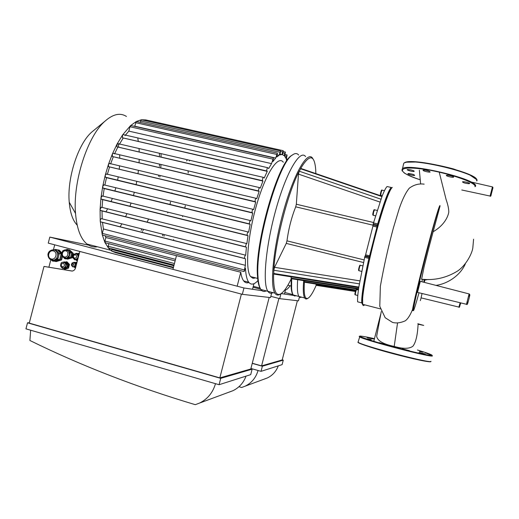 <?xml version="1.0" encoding="UTF-8"?>
<svg xmlns="http://www.w3.org/2000/svg" width="519" height="519" viewBox="0 0 519 519"><rect width="100%" height="100%" fill="white"/><g stroke="black" fill="none" stroke-linecap="round" stroke-linejoin="round"><path stroke-width="0.78" d="M255.491 277.86L252.928 278.262L250.58 276.588C245.039 269.848 247.466 236.398 256.613 204.921C265.696 173.359 278.152 154.779 283.316 162.246M102.691 235.133L102.237 234.698L102.301 233.388L103.443 228.996L245.377 265.332L245.481 258.767L244.306 258.371L245.228 255.095L245.682 255.238L246.415 247.2L245.442 246.817L246.369 243.502L246.843 243.683L248.024 235.691L247.193 235.308C247.07 233.822 247.381 232.713 248.121 231.974L248.627 232.201L250.158 224.286L249.438 223.903C249.308 222.398 249.62 221.282 250.366 220.556L250.904 220.841L252.747 213.049L252.111 212.667C251.975 211.136 252.286 210.02 253.032 209.313L253.616 209.663L255.744 202.034L108.594 166.696L255.173 201.657C255.043 200.113 255.348 198.998 256.088 198.31L256.736 198.738L259.143 191.336L112.415 156.524L258.631 190.96C258.501 189.409 258.806 188.293 259.539 187.619L260.259 188.157L262.958 181.06L116.976 146.838L262.497 180.69C262.367 179.126 262.666 178.017 263.393 177.362L264.21 178.036L267.259 171.367L122.419 137.801L266.844 170.998C266.714 169.434 267.006 168.331 267.72 167.695L268.693 168.565L271.541 163.621L273.487 157.782L272.91 161.565L275.699 158.061L134.726 126.188L136.315 121.498L277.243 153.111M271.541 163.621L128.835 131.119L129.971 126.74L131.022 125.566L273.331 157.75M125.001 135.628L128.835 131.119M119.279 144.412L123.133 138.21M275.699 158.061L277.393 153.144L276.802 156.965L279.073 155.285L277.328 154.896M114.53 153.929L117.742 147.247M279.073 155.285L280.591 150.964L279.968 154.876L281.83 154.591L280.143 154.208M110.579 163.978L113.246 156.946M281.83 154.591L283.231 150.698L282.57 154.733L284.081 155.635L285.385 152.067L284.672 156.271L285.859 158.263L287.085 154.954L286.306 159.372L286.786 160.896M107.349 174.429L109.522 167.124M252.747 213.049L106.505 177.68L105.389 177.193L105.214 175.318L106.324 173.982L252.967 209.3M104.825 185.199L106.505 177.68M250.158 224.286L104.202 188.54L102.95 188.034L102.723 186.438L103.891 184.829L250.314 220.543M103.047 196.227L104.202 188.54M248.024 235.691L102.671 199.633L101.237 199.108L100.978 197.804L102.185 195.916L248.082 231.967M102.107 207.47L102.671 199.633M246.415 247.2L102.016 210.928L100.355 210.377L100.083 209.371L101.309 207.204L246.343 243.495M102.198 218.888L102.016 210.928M159.378 153.715L159.489 155.862M245.481 258.767L102.483 222.404L100.485 221.808L100.225 221.1C100.316 219.641 100.718 218.83 101.432 218.668L245.215 255.089M103.443 228.996L102.483 222.404M159.508 164.491L159.424 166.411M258.28 280.228C254.362 284.633 251.183 285.301 248.731 282.226C246.914 279.754 245.824 275.096 245.461 268.245L244.105 271.58L102.438 235.068M105.305 242.756L104.929 241.043L105.85 237.514L105.214 235.788M105.85 237.514L176.454 255.737M172.937 269.361L176.473 255.653L240.758 272.248C241.367 276.27 242.341 279.157 243.664 280.909C245.117 282.777 246.869 283.303 248.925 282.479M254.025 278.301L254.589 277.626M158.671 175.416L158.555 176.376M141.959 228.963L141.136 230.365M252.526 289.258L253.947 283.718M240.758 272.248L237.17 286.19M258.67 190.998L259.143 191.336M112.415 156.524L112.331 154.085L113.252 153.28L259.448 187.599M255.218 201.696L255.744 202.034M108.594 166.696L108.419 164.504L109.444 163.44L256.016 198.29M262.53 180.722L262.958 181.06M116.976 146.838L117.009 144.165L117.813 143.607L263.295 177.342M266.863 171.017L267.259 171.367M122.419 137.801L122.588 134.927L123.25 134.603L267.616 167.669M108.432 247.92L104.922 242.509L102.237 234.698L100.225 221.1L100.083 209.371L100.978 197.804L102.723 186.438L105.214 175.318L108.419 164.504L112.331 154.085L117.009 144.165L122.588 134.927L130.529 125.643L136.315 121.498L141.343 119.766L280.455 150.932M111.948 251.157L108.14 247.803L108.75 243.651M115.789 252.74L111.754 251.125L111.799 248.796M245.377 265.332L244.105 271.58M116.029 252.805L115.361 252.052M143.581 229.372L142.783 230.812M148.525 219.083L147.169 222.164M161.02 154.098L161.091 156.712M160.955 164.834L160.825 167.086M160.008 175.733L159.858 176.947M140.214 122.315L141.343 119.766L145.768 119.915L283.102 150.666M145.067 120.609L145.768 119.915L146.41 120.084M312.801 158.529L312.529 158.139C307.482 150.614 294.189 173.08 283.796 210.195C273.338 247.252 269.672 285.671 274.908 293.151L267.888 291.315C269.238 293.339 270.944 293.786 273.007 292.651C270.944 293.786 269.238 293.339 267.888 291.315C262.355 283.77 265.754 245.357 276.231 208.391C286.65 171.354 300.242 149.005 305.581 156.582C300.242 149.005 286.65 171.354 276.231 208.391C265.754 245.357 262.355 283.77 267.888 291.315L260.888 289.485C259.292 287.13 258.326 282.803 257.988 276.504C255.166 243.93 278.963 161.409 292.677 154.805C295.116 153.099 297.115 153.176 298.659 155.032M266.228 290.88C264.093 291.996 262.316 291.529 260.888 289.485M264.372 290.393L261.278 289.589M260.233 288.337C258.722 285.956 257.794 281.733 257.463 275.654C254.647 243.437 278.139 162.019 291.749 155.434L292.191 155.129M137.84 138.573L138.314 141.453M139.073 149.005L139.209 152.015M139.196 159.722L139.053 162.804M138.385 170.589L137.996 173.716M136.737 181.507L136.114 184.654M134.285 192.387L133.428 195.527M131.035 203.143L129.932 206.257M126.934 213.679L125.546 216.734M121.861 223.871L120.11 226.829M97.423 246.778C93.667 247.394 90.209 246.486 87.049 244.066C80.692 238.98 76.851 228.769 75.534 213.439C72.699 182.033 87.503 136.225 104.896 121.258C113.025 114.07 120.207 112.467 126.428 116.457M118.157 143.795L118.838 147.273M119.662 155.136L119.759 158.256M119.519 166.106L119.253 169.239M118.189 177.037L117.605 180.177M115.789 187.878L114.894 190.986M112.312 198.518L111.072 201.58M107.615 208.846L105.941 211.81M77.188 225.142C72.822 220.633 70.169 212.991 69.235 202.215C66.99 178.186 78.084 143.906 91.668 132.15L94.328 129.958M291.211 278.697L291.133 276.835M273.85 274.077L273.779 270.243L274.538 267.317L286.267 243.398L286.975 240.855C288.622 228.684 291.542 217.338 295.713 206.828L296.33 204.227L298.483 174.118L299.223 171.192L300.929 168.48L382.081 196.234M364.572 257.307L368.886 258.371L369.21 257.353L364.896 256.289L358.824 287.059C357.799 294.078 357.396 298.996 357.617 301.818L357.662 301.831M387.103 186.535L387.083 186.535C385.857 187.625 384.151 190.979 381.952 196.578L373.142 224.026L377.462 225.051L377.696 223.916L373.369 222.891M364.896 256.289L365.279 255.815L369.333 256.814M369.567 255.802L365.597 254.823L365.279 255.815M365.597 254.823L372.94 226.096L376.904 227.037M377.209 225.947L373.161 224.987L372.94 226.096M373.161 224.987L373.142 224.026M359.317 283.848L273.779 270.243C275.174 242.217 287.915 192.646 299.223 171.192L380.959 199.192M291.289 278.709C287.455 286.722 283.99 291.743 280.896 293.773C275.693 296.745 273.266 289.972 273.617 273.455L358.824 287.059M381.952 196.578L300.514 168.733C309.408 153.896 314.475 154.201 315.708 169.661L315.844 173.58M387.083 186.535L391.19 187.463L391.099 188.196C388.277 191.089 383.736 203.377 377.462 225.051L369.21 257.353C365.097 275.537 362.703 288.992 362.022 297.711L361.711 302.888L357.617 301.818L361.711 302.888M368.886 258.371C363.838 281.038 361.445 295.869 361.704 302.875M391.19 187.463C388.361 190.551 383.859 202.702 377.696 223.916M361.944 302.324C362.1 304.16 362.534 304.874 363.255 304.465M274.908 293.151C276.218 295.207 277.912 295.603 279.968 294.338L280.896 293.773M364.559 304.802C363.598 305.983 362.969 305.821 362.664 304.316L362.625 298.659C363.443 287.046 369.015 259.474 375.899 233.758C382.788 208.009 389.652 188.968 392.306 187.424L391.294 188.053M316.116 285.327L316.103 284.101M304.556 282.252L304.517 280.773M316.175 285.333C313.08 292.411 310.414 296.673 308.189 298.14C304.841 299.963 303.596 294.5 304.439 281.759L355.956 290.004M303.686 280.643L303.57 282.057C302.96 290.445 303.33 295.746 304.685 297.964C305.386 299.061 306.294 299.275 307.417 298.6L308.189 298.14M304.685 297.964L298.944 296.466L300.177 297.465L301.708 297.186L300.177 297.465L298.944 296.466C297.458 294.15 297.037 288.564 297.666 279.702C297.037 288.564 297.458 294.15 298.944 296.466L293.216 294.974C292.372 293.741 291.834 291.483 291.6 288.201L291.678 278.768M164.075 236.21L164.095 234.569M290.095 285.761C288.006 288.759 286.216 290.179 284.71 290.017M284.425 294.059L285.476 289.985M162.694 235.86L162.739 234.225M189.377 161.02L189.461 160.695M186.516 160.929L187.216 160.17M296.102 295.726L294.513 295.986L293.216 294.974M292.794 294.221C291.944 293.014 291.393 290.757 291.153 287.461L291.178 278.937M188.092 171.205L188.228 173.028M186.963 196.539L186.905 196.928M185.309 205.693L184.835 207.879M182.779 215.93L182.584 216.624M173.683 239.57L173.275 240.349M142.31 232.473L142.303 231.656M171.951 192.912L171.906 193.302M170.498 202.073L170.037 204.252M167.955 212.271L167.747 212.959M425.158 353.913L419.08 352.446L425.158 353.913M409.452 350.675L402.257 348.794L409.452 350.675M385.027 344.292L379.117 342.624L385.027 344.292M367.484 338.836L371.228 339.614L367.484 338.836M366.998 337.545L372.947 338.978L366.998 337.545M422.953 352.167L419.475 351.434L422.953 352.167M468.462 183.707L469.559 183.609C470.688 183.064 463.272 181.202 462.5 181.838C462.877 182.61 464.868 183.233 468.462 183.707M453.664 177.057C453.969 176.363 447.144 174.734 446.444 175.338C445.302 175.909 452.769 177.816 453.587 177.161L453.664 177.057M429.174 171.192C426.443 170.264 424.419 169.927 423.108 170.167C421.986 170.732 429.362 172.652 430.167 172.01L429.174 171.192M410.633 169.823L407.298 169.564C406.228 170.102 413.409 171.99 414.168 171.374C414.331 170.965 413.156 170.446 410.633 169.823M408.868 173.541L408.012 173.631C406.993 174.137 413.987 175.967 414.7 175.383C414.233 174.611 412.294 174.001 408.868 173.541M412.949 309.843C412.508 311.004 412.371 310.965 412.534 309.739C413.098 305.127 419.728 277.172 427.111 249.107C434.487 221.016 440.229 201.988 440.021 206.147L428.895 247.569L424.14 266.61L421.61 279.216M420.033 178.231L420.215 179.159M440.021 206.147C440.359 202.021 434.773 221.062 427.526 249.198C420.286 277.295 413.773 305.295 413.312 309.94C413.124 312.86 415.025 307.131 419.008 292.761M422.524 279.28L421.889 281.759M466.464 304.283L469.105 293.929L420.319 281.35L417.516 292.398M381.264 311.556L376.664 336.169C377.274 340.691 383.119 344.116 394.213 346.433C403.12 348.989 409.361 348.911 412.936 346.192C415.829 342.43 417.555 335.112 418.1 324.226L423.718 325.413L417.795 323.726M424.99 279.41L424.315 282.381M424.438 279.384L423.738 282.232M421.136 297.88L420.312 300.631M422.057 293.501L421.058 297.861M423.802 280.156L424.004 279.365M75.404 253.694L77.526 254.492L78.2 257.275L76.261 259.364L74.632 259.325M73.335 262.562L74.879 263.133L75.359 265.125L73.977 266.617L72.868 266.604M63.195 262.264L65.336 263.055L66.004 265.838L64.071 267.921L62.572 267.914M73.302 262.543L74.1 262.303L75.664 263.963L75.06 266.286L72.894 266.941L72.381 266.403M71.616 265.592L71.408 264.975M71.843 263.289L72.381 262.822M63.578 268.018L63.532 267.999C66.568 266.299 66.73 264.405 64.038 262.316L63.097 262.244L64.246 261.894L66.426 264.216L65.582 267.46L62.559 268.381L61.806 267.577M60.892 266.604L60.535 265.488M61.073 263.418L61.229 262.822L62.014 262.582M75.281 253.681L76.429 253.33L78.622 255.646L77.779 258.903L74.736 259.831L73.97 259.013M73.095 258.092L72.55 257.508L72.705 256.905M73.231 254.874L73.393 254.265L74.178 254.018M76.429 253.33L77.526 253.525L78.901 254.978M77.746 259.422L74.736 259.831M64.246 261.894L65.375 262.063L67.554 264.372L67.133 265.994L66.711 267.609L63.694 268.524L62.559 268.381M66.711 267.609L65.582 267.46M67.554 264.372L66.426 264.216M74.1 262.303L75.203 262.465L76.578 263.924M75.904 266.513L72.894 266.941M75.936 266.409L75.06 266.286M76.533 264.087L75.664 263.963M65.679 249.924L68.657 251.06L69.617 255.03L66.854 258.014L64.881 258.066M65.634 249.86L67.1 249.405L70.221 252.714L69.014 257.353L64.687 258.676L63.753 257.684M62.066 255.893L61.722 254.816M62.624 251.339L62.78 250.742L63.552 250.502M67.1 249.405L68.592 249.684L71.706 252.974L70.506 257.593L66.192 258.916L64.687 258.676M70.506 257.593L69.014 257.353M71.706 252.974L70.221 252.714M76.034 262.912L76.741 263.289M75.793 266.941L74.807 266.85M78.317 254.115L79.044 254.44M77.649 259.798L76.825 259.701M65.848 262.562L66.198 262.633C68.767 264.437 68.748 266.286 66.14 268.193L64.732 268.213M69.994 251.164L71.388 252.643M71.628 253.253L70.623 257.145M69.416 257.93L68.949 258.073M68.93 250.035L69.52 249.853L73.179 253.233L71.979 257.833L67.691 259.15L66.815 258.728M72.628 253.136L71.427 257.742L71.979 257.833M69.52 249.853L73.179 253.233M71.427 257.742L67.126 259.059M75.605 267.668L74.775 267.681L74.185 267.038M75.67 267.415L74.775 267.681M75.184 262.465L76.968 262.413M76.254 262.147L76.87 262.809M77.539 253.538L79.284 253.506M77.513 260.337L76.611 260.603L77.441 260.603M76.611 260.603L76.001 259.954M78.577 253.227L79.186 253.882M65.381 262.063L66.99 261.823L69.468 264.456L68.514 268.135L65.083 269.179L63.908 268.459M66.432 261.738L68.91 264.379L67.957 268.064L68.514 268.135M67.957 268.064L64.518 269.108M68.91 264.379L69.468 264.456M57.654 250.126L58.264 249.937L61.683 253.564M61.735 255.536L60.626 259.785L55.28 261.427L54.956 261.083M59.97 258.501L60.931 254.842M61.826 252.87L59.218 250.1L58.264 249.937M62.455 256.542L61.573 259.928L60.626 259.785M61.573 259.928L56.234 261.57L55.28 261.427M52.503 260.207L55.053 260.181C56.798 259.578 57.953 258.339 58.511 256.464C58.945 254.557 58.556 252.896 57.337 251.494L54.274 250.054M52.354 260.999L54.3 261.284L59.666 259.656L61.184 253.888L59.27 253.57L57.752 259.364L52.354 260.999L51.491 260.064M59.666 259.656L57.752 259.364M53.755 249.931L55.403 249.425L59.27 253.57M61.184 253.888L57.324 249.769L55.403 249.425M79.816 251.456L75.534 267.947C74.989 269.711 73.86 270.756 72.154 271.08L43.998 266.422L72.29 271.061M48.929 267.058L50.81 259.824M53.139 250.878L53.34 250.106M53.392 249.886L54.709 244.832M241.393 294.078L219.835 377.89L29.252 323.116L43.998 266.422M215.489 383.677C212.894 392.598 207.594 399.059 199.581 403.062L195.274 404.677C136.03 386.973 80.906 365.571 29.901 340.483L30.653 330.207M229.281 392.079L232.992 390.677C239.194 387.628 243.547 382.775 246.045 376.126M27.52 322.805L220.718 378.345L219.076 384.715L25.95 328.851L27.52 322.805L29.343 322.779M242.328 294.325L48.254 243.126L49.824 237.099L243.962 287.974L242.328 294.325L270.503 297.595L271.632 293.183M269.173 297.439L250.8 368.983L219.835 377.89M260.746 289.265L253.038 287.254M219.076 384.715L250.716 374.64L252.111 369.204L220.718 378.345M252.111 369.204L250.833 368.847M261.952 290.679L243.962 287.974M88.58 245.124L49.824 237.099M252.273 363.255L261.589 365.876L278.898 298.451M258.047 370.495C255.971 377.696 251.67 382.925 245.143 386.175L241.646 387.492L238.961 386.713M264.32 379.091L267.421 377.923C272.585 375.386 276.212 371.357 278.281 365.856M252.24 363.378L262.361 366.219L261.044 371.345L250.93 368.484M280.974 293.728L279.702 298.659L270.827 296.33M253.278 286.313L260.123 288.097M297.393 300.715L282.206 359.939L261.589 365.876M293.001 294.623L284.827 292.495M279.702 298.659L298.464 300.838L299.437 297.056M261.044 371.345L282.109 364.636L283.264 360.134L262.361 366.219M283.264 360.134L282.232 359.849M293.598 295.441L281.201 293.579M105.474 177.245L252.156 212.706M108.082 246.24L174.442 263.522M111.617 249.509L173.865 265.754M104.929 241.043L175.526 259.338M102.301 233.388L244.202 269.893M101.341 199.166L247.252 235.354M103.041 188.086L249.49 223.948M100.465 210.442L245.506 246.862M100.602 221.873L244.371 258.423M286.624 160.326L287.111 160.436M284.795 155.804L286.397 156.161M283.037 152.917L284.684 153.287M140.565 120.959L279.864 152.21M280.688 151.516L282.518 151.924M135.634 122.672L276.64 154.409M129.971 126.74L272.715 159.073M358.597 288.635L291.042 278.093M298.483 174.118L379.927 202.047M373.479 222.502L296.33 204.227M295.713 206.828L373.142 225.214M363.994 259.876L286.975 240.855M359.816 280.857L274.538 267.317M286.267 243.398L363.423 262.497M381.322 190.622L380.382 194.988M380.758 195.468L381.167 192.367L382.042 190.142L384.469 190.694M373.771 210.312L372.804 214.782M373.193 215.268L373.589 212.154L374.523 209.806L377.131 210.416M359.758 266.422C360.283 263.055 358.22 269.77 358.597 270.224L359.005 269.432M358.992 270.717L358.882 270.691C359.193 268.102 359.686 266.305 360.361 265.287L362.703 265.864M356.053 290.77C356.637 287.286 354.555 294.007 354.944 294.37L355.353 293.52M355.314 294.85L355.21 294.824C355.521 292.34 356.002 290.588 356.657 289.576L358.408 290.024M361.821 302.707L362.515 302.888L361.814 302.726M355.573 291.049L316.032 284.834M358.091 342.131C356.06 342.689 371.753 347.977 392.189 353.458C412.611 358.96 430.757 362.736 430.504 361.542M358.22 341.606L358.058 342.235C361.685 345.667 433.3 364.396 430.965 361.276M431.944 355.398L425.405 352.875M374.387 338.972L368.542 337.687M359.161 336.299L359.453 336.786C363.151 339.919 434.779 358.603 432.359 355.787M374.471 338.641C354.003 334.255 355.184 335.572 378.007 342.592C401.2 349.397 432.885 356.812 432.08 355.32C431.691 354.613 426.819 352.842 417.458 350.014M403.484 164.387L403.73 163.427M404.145 163.037C409.835 156.446 481.34 173.644 476.533 180.521M406.675 168.156L405.981 167.728M403.257 165.269L403.776 163.251C409.926 156.751 481.69 174.092 476.818 180.969M402.069 170.874L402.387 168.675C408.466 162.473 480.224 179.853 475.43 186.431M476.41 179.457L469.221 174.553L453.295 168.876C440.404 165.483 428.506 163.193 417.607 162.006L406.494 162.175L404.327 162.836L403.776 163.251L402.303 169.382C401.524 169.707 402.193 170.926 404.307 173.035C407.966 175.182 413.247 177.427 420.15 179.775C397.781 172.736 395.51 165.898 419.56 168.701C443.518 171.335 477.337 182.48 474.963 186.71M433.209 231.721C444.043 225.428 448.04 216.838 448.773 212.206C448.838 209.021 447.962 204.836 446.132 199.64L439.217 172.126M397.515 323.162L394.206 346.433M424.834 280.078L428.24 279.456M460.794 302.901L459.983 305.354M458.9 307.092L460.145 302.746M492.615 189.046L491.318 194.022M490.072 196.059L492.447 186.911L470.811 181.935M469.299 296.375C471.505 289.252 466.179 309.992 467.872 301.941M75.502 254.673C77.325 256.451 77.013 257.658 74.561 258.3C72.738 256.522 73.056 255.316 75.502 254.673M76.222 253.752L75.313 253.681C71.778 255.899 71.907 257.826 75.696 259.448C78.765 257.755 78.94 255.854 76.222 253.752M73.549 258.657L75.787 259.461M73.198 263.535C75.742 266.545 69.527 264.885 73.198 263.535M73.925 262.595L73.244 262.549C70.714 264.32 70.824 265.689 73.575 266.669C75.742 265.449 75.858 264.093 73.925 262.595M72.018 266.098L73.666 266.682M63.305 263.25C65.115 265.027 64.804 266.234 62.364 266.863C60.554 265.092 60.866 263.886 63.305 263.25M61.378 267.207L63.545 267.999C60.146 268.92 59.575 261.972 63.097 262.244M65.926 250.898C69.481 251.806 67.898 257.911 64.356 256.931C60.801 256.016 62.384 249.931 65.926 250.898M66.653 249.976L65.394 249.873C61.132 250.132 59.516 257.424 65.887 258.112C70.065 257.865 70.733 250.833 66.653 249.976M62.851 256.976L66.166 258.157M53.366 250.93C58.102 252.143 55.981 260.298 51.271 258.987C46.548 257.768 48.663 249.639 53.366 250.93M54.112 250.009L52.549 249.886C49.818 250.469 48.273 251.987 47.936 254.44C48.085 258.047 49.824 259.967 53.152 260.194L53.982 260.019C58.653 258.858 58.757 250.982 54.112 250.009M49.96 259.318L54.223 260.35M258.118 278.534L250.58 276.588M248.731 282.226L243.664 280.909M258.631 190.96L112.351 156.485M255.173 201.657L108.523 166.651M262.497 180.69L116.924 146.799M266.844 170.998L122.38 137.769M105.389 177.193L252.111 212.667M174.053 265.034L108.199 247.855M173.482 267.246L111.728 251.099M175.124 260.882L105.059 242.691M115.575 252.682L173.34 267.798M101.237 199.108L247.193 235.308M102.95 188.034L249.438 223.903M100.355 210.377L245.442 246.817M100.485 221.808L244.306 258.371M287.974 159.275L286.423 158.924M286.962 154.928L285.126 154.513M283.303 151.6L285.255 152.041M257.463 275.654L257.988 276.504M291.749 155.434L292.677 154.805M110.482 250.19L87.049 244.066M69.235 202.215L75.534 213.439M91.668 132.15L104.896 121.258M358.519 289.213L291.101 278.677M358.739 287.63L273.701 274.051M382.25 195.806L380.654 195.442C380.206 195.287 380.252 194.249 380.79 192.322C381.277 190.402 381.666 189.662 381.952 190.103M375.458 215.8L373.077 215.242C372.629 215.035 372.674 213.99 373.206 212.102C373.738 210.052 374.141 209.274 374.426 209.767M361.581 271.366L358.882 270.691C358.421 270.697 358.48 269.608 359.064 267.421C359.589 265.52 359.991 264.8 360.264 265.241M357.792 295.493L355.21 294.824C354.211 295.175 356.151 288.201 356.572 289.537M362.022 297.711L362.625 298.659M380.356 308.883L362.664 304.316M355.437 291.509L316.052 285.314M355.774 290.452L304.478 282.239M291.075 286.014L287.896 285.191M291.153 287.461L291.6 288.201M430.861 361.399L430.848 361.464C432.457 364.344 365.564 347.633 358.058 342.235L359.965 335.981M421.434 279.203C434.416 280.63 446.483 277.892 457.648 270.983C465.764 265.533 471.829 254.141 472.803 248.101L473.588 239.194M419.371 170.174L420.604 183.707M435.934 285.379C446.762 284.023 460.035 276.043 465.342 263.866M421.032 297.854L458.932 307.099C459.205 307.786 459.549 307.203 459.977 305.341M492.583 189.072C493.076 187.878 493.044 187.171 492.492 186.931M461.761 189.98L490.118 196.065C490.611 196.72 491.006 196.039 491.305 194.015M469.26 296.407C469.786 294.876 469.76 294.065 469.176 293.968M417.458 292.385L466.536 304.296C467.094 305.042 467.535 304.257 467.853 301.935M380.667 314.365L373.784 341.34M413.312 309.94L412.534 309.739M424.153 184.154C418.937 183.415 413.987 184.751 409.303 188.176C405.871 192.322 402.543 199.049 399.306 208.353L393.396 227.899C388.27 246.927 383.924 266.364 380.369 286.222L379.785 306.314L385.189 317.725L392.448 322.37C396.166 323.447 400.434 322.935 405.242 320.839C407.778 319.036 410.224 315.234 412.579 309.428M75.69 266.961L74.833 266.844M77.662 259.76L76.987 259.656M65.712 268.284L64.862 268.174M199.581 403.062L232.992 390.677M245.143 386.175L267.421 377.923"/></g></svg>

